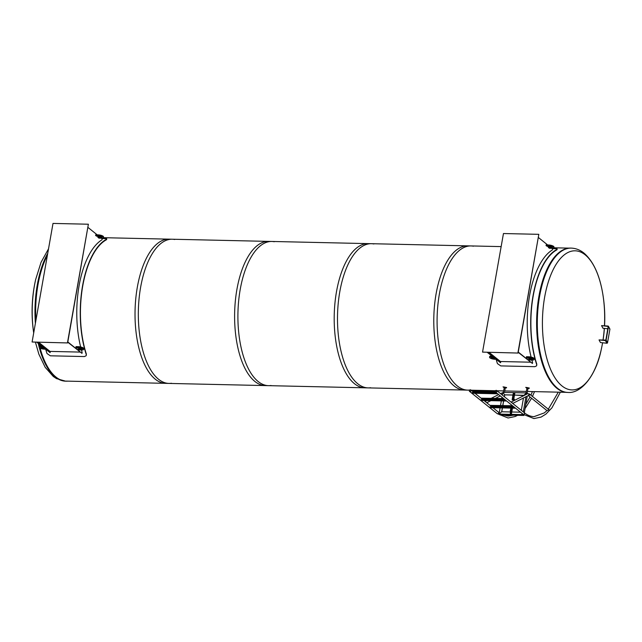 <?xml version="1.0" encoding="UTF-8"?>
<svg xmlns="http://www.w3.org/2000/svg" width="642" height="642" viewBox="0 0 642 642"><rect width="100%" height="100%" fill="white"/><g stroke="black" fill="none" stroke-linecap="round" stroke-linejoin="round"><path stroke-width="0.96" d="M501.145 246.608L467.657 245.854A72.113 32.228 91.3 0 0 433.823 317.228A72.113 32.228 91.3 0 0 464.423 390.047L469.607 390.167M571.219 248.109L570.545 248.093A72.185 32.261 91.3 0 0 539.208 294.702A72.185 32.261 91.3 0 0 567.303 392.431L567.977 392.447A72.185 32.261 91.3 0 1 539.882 294.718A72.185 32.261 91.3 0 1 571.219 248.109C576.139 248.31 580.617 250.163 584.637 253.67C593.344 261.671 599.291 274.503 602.477 292.166L602.477 292.166A69.577 31.097 91.3 0 0 585.729 255.307A69.577 31.097 91.3 0 0 545.218 294.1A69.577 31.097 91.3 0 0 559.936 384.101A69.577 31.097 91.3 0 0 601.185 349.834L601.185 349.834A69.577 31.097 91.3 0 0 602.581 342.772A144.586 144.586 0 0 1 601.185 349.834C595.985 375.586 581.211 393.666 567.977 392.447M603.015 340.075A69.577 31.097 91.3 0 0 604.291 328.391M604.459 325.663A69.577 31.097 91.3 0 0 602.477 292.166A144.586 144.586 0 0 1 604.563 325.671M470.955 245.934L368.075 243.623A72.113 32.228 91.3 0 0 334.233 314.997A72.113 32.228 91.3 0 0 364.833 387.816L467.721 390.127A72.113 32.228 -88.7 0 1 437.122 317.3A72.113 32.228 -88.7 0 1 470.955 245.934A72.113 32.228 -88.7 0 1 473.443 246.199M469.743 390.031A72.113 32.228 -88.7 0 1 467.721 390.127M371.373 243.695L268.484 241.384A72.113 32.228 91.3 0 0 234.643 312.758A72.113 32.228 91.3 0 0 265.25 385.577L368.131 387.888A72.113 32.228 -88.7 0 1 337.531 315.07A72.113 32.228 -88.7 0 1 371.373 243.695A72.113 32.228 -88.7 0 1 373.853 243.968M370.627 387.728A72.113 32.228 -88.7 0 1 368.131 387.888M271.783 241.464L168.894 239.153A72.113 32.228 91.3 0 0 135.061 310.527A72.113 32.228 91.3 0 0 165.66 383.346L268.549 385.657A72.113 32.228 -88.7 0 1 237.941 312.831A72.113 32.228 -88.7 0 1 271.783 241.464A72.113 32.228 -88.7 0 1 274.27 241.729M271.044 385.497A72.113 32.228 -88.7 0 1 268.549 385.657M67.763 381.147A72.185 32.261 -88.7 0 1 66.319 381.188A72.185 32.261 -88.7 0 1 45.43 362.746A72.185 32.261 -88.7 0 1 40.125 348.165M39.587 346.11A72.185 32.261 -88.7 0 1 39.114 344.112M35.88 320.575A72.185 32.261 -88.7 0 1 47.404 255.195M33.697 332.933A69.577 31.097 -88.7 0 1 35.679 279.447L41.048 262.305L48.535 248.799M608.447 326.321L609.852 328.945A0.578 0.538 151.9 0 1 609.9 329.274L608.496 326.65A0.578 0.538 -28.1 0 0 608.03 326.048L601.562 325.622L602.966 328.239L607.838 328.776M599.042 339.915L605.462 340.613A0.578 0.538 -28.1 0 0 606.12 340.132L607.525 342.756A0.578 0.538 151.9 0 1 606.867 343.237L600.447 342.539L599.042 339.915L605.839 340.108L608.191 326.457L601.562 325.622M607.525 342.756L609.9 329.274M608.496 326.65L606.12 340.132M171.454 383.258A72.113 32.228 -88.7 0 1 168.958 383.418A72.113 32.228 -88.7 0 1 138.359 310.6A72.113 32.228 -88.7 0 1 172.2 239.225A72.113 32.228 -88.7 0 1 174.68 239.498M37.18 342.258L50.092 352.643L50.261 351.72A72.763 32.517 -88.7 0 1 50.164 351.407M50.092 352.643L36.795 342.25M67.466 342.796L88.379 224.218L53.005 223.424L32.1 342.001L67.643 342.94L32.1 342.001M67.643 342.94L88.379 224.218M67.819 341.961L81.991 353.357L67.771 342.226M80.651 346.969A72.763 32.517 -88.7 0 1 102.022 239.763L102.182 238.84L101.372 238.19M99.839 236.962L98.691 236.031M97.215 234.852L88.01 227.453M81.991 353.357L82.152 352.434A72.763 32.517 -88.7 0 1 81.446 349.986M81.133 348.831A72.763 32.517 -88.7 0 1 80.964 348.205M86.213 355.604L86.365 354.103L86.14 355.748L84.407 356.567L50.325 355.804L46.986 353.501A72.763 32.517 91.3 0 1 45.767 349.465M86.213 354.384A72.763 32.517 -88.7 0 1 106.508 239.265L106.54 239.691A72.329 32.325 91.3 0 0 86.365 354.103M101.781 238.519L105.208 238.591C106.692 238.647 107.126 238.872 106.508 239.265L106.54 239.691M38.664 342.29L50.004 351.407L80.033 352.081M97.849 237.299L98.9 238.134L101.147 238.19A3.956 1.148 -170 0 0 103.402 237.556A3.956 1.148 -170 0 0 97.865 235.55L95.61 235.494L97.062 236.344A2.52 0.73 10 0 1 99.783 236.176A2.52 0.73 10 0 1 101.982 237.299A2.52 0.73 10 0 1 98.258 237.307L97.969 236.617L98.378 236.625A2.52 0.73 -170 0 0 101.749 236.914M95.61 235.494L95.73 234.82L97.985 234.868A3.956 1.148 10 0 1 103.522 236.874L103.402 237.556M98.258 237.307L98.378 236.625M78.139 349.096L79.183 349.938L81.43 349.986A3.956 1.148 -170 0 0 83.685 349.352A3.956 1.148 -170 0 0 78.147 347.346L75.9 347.298L77.345 348.149A2.52 0.73 10 0 1 80.065 347.98A2.52 0.73 10 0 1 82.272 349.104A2.52 0.73 10 0 1 78.541 349.104L78.661 348.429A2.52 0.73 -170 0 0 82.04 348.718M75.9 347.298L76.021 346.624L78.268 346.672A3.956 1.148 10 0 1 83.805 348.678L83.685 349.352M78.541 349.104L78.661 348.429M42.131 346.544L41.369 346.519A3.956 1.148 -170 0 0 39.114 347.153L39.234 346.479A3.956 1.148 10 0 1 41.265 345.845M40.879 347.121A2.52 0.73 -170 0 0 43.945 347.996M39.114 347.153A3.956 1.148 -170 0 0 44.651 349.16L45.413 349.184M44.755 348.654A2.52 0.73 10 0 1 41.995 348.357A2.52 0.73 10 0 1 40.534 347.41A2.52 0.73 10 0 1 42.789 347.073M487.623 352.37L500.543 362.746L500.704 361.823A72.763 32.517 -88.7 0 1 500.608 361.518M500.543 362.746L487.238 352.354M517.909 352.907L538.823 234.33L503.456 233.536L482.543 352.113L518.094 353.052L482.543 352.113M518.094 353.052L538.823 234.33M518.263 352.073L532.435 363.46L518.214 352.338M531.103 357.08A72.763 32.517 -88.7 0 1 552.465 249.874L552.626 248.952L551.815 248.293M550.29 247.074L549.135 246.143M547.658 244.963L538.453 237.556M532.435 363.46L532.595 362.545A72.763 32.517 -88.7 0 1 531.889 360.098A3.956 1.148 -170 0 0 534.128 359.464A3.956 1.148 -170 0 0 528.591 357.458L526.344 357.409L527.788 358.252A2.52 0.73 10 0 1 530.517 358.084A2.52 0.73 10 0 1 532.716 359.215A2.52 0.73 10 0 1 528.984 359.215L529.626 360.05L531.881 360.098M531.576 358.942A72.763 32.517 -88.7 0 1 531.416 358.316M536.656 365.715L536.808 364.215L536.584 365.86L534.85 366.678L500.768 365.908L497.438 363.613A72.763 32.517 91.3 0 1 496.21 359.568M536.656 364.487A72.763 32.517 -88.7 0 1 556.959 249.377L556.983 249.794A72.329 32.325 91.3 0 0 536.808 364.215M552.224 248.623L555.651 248.703C557.136 248.759 557.577 248.984 556.959 249.377L556.983 249.794M489.108 352.402L500.455 361.518L530.477 362.192M548.3 247.403L549.343 248.245L551.59 248.293A3.956 1.148 -170 0 0 553.845 247.66A3.956 1.148 -170 0 0 548.308 245.653L546.061 245.605L547.506 246.456A2.52 0.73 10 0 1 550.226 246.287A2.52 0.73 10 0 1 552.425 247.411A2.52 0.73 10 0 1 548.701 247.411L548.412 246.729L548.822 246.737A2.52 0.73 -170 0 0 552.192 247.018M546.061 245.605L546.173 244.923L548.428 244.979A3.956 1.148 10 0 1 553.966 246.985L553.845 247.66M548.701 247.411L548.822 246.737M526.344 357.409L526.464 356.727L528.711 356.783A3.956 1.148 10 0 1 534.248 358.79L534.128 359.464M528.984 359.215L529.104 358.541A2.52 0.73 -170 0 0 532.483 358.822M528.583 359.207L529.104 358.541M492.574 356.647L491.812 356.631A3.956 1.148 -170 0 0 489.557 357.265L489.677 356.591A3.956 1.148 10 0 1 491.708 355.949M491.331 357.225A2.52 0.73 -170 0 0 494.388 358.108M489.557 357.265A3.956 1.148 -170 0 0 495.094 359.271L495.865 359.287M495.207 358.758A2.52 0.73 10 0 1 492.446 358.469A2.52 0.73 10 0 1 490.978 357.514A2.52 0.73 10 0 1 493.241 357.177M514.186 407.341L490.047 406.932L490.945 407.654L515.061 408.192M512.669 405.872L490.319 405.375L512.501 405.736M490.319 405.375L491.154 406.049L513.512 406.547M491.154 406.049L491.026 406.819M514.162 407.477L490.047 406.932M495.367 391.267A0.778 0.658 128.8 0 1 496.547 390.681A0.778 0.658 128.8 0 1 495.576 391.893A0.778 0.658 128.8 0 1 495.367 391.267M495.199 391.267A0.971 0.819 -51.2 0 0 496.699 391.797A0.971 0.819 -51.2 0 0 495.793 390.472A0.971 0.819 -51.2 0 0 495.199 391.267M469.527 390.689A0.778 0.658 128.8 0 1 470.706 390.103A0.778 0.658 128.8 0 1 469.735 391.307A0.778 0.658 128.8 0 1 469.527 390.689M469.35 390.689A0.971 0.819 -51.2 0 0 470.859 391.219A0.971 0.819 -51.2 0 0 469.944 389.895A0.971 0.819 -51.2 0 0 469.35 390.689M504.379 396.724L504.66 394.822L512.629 395.039L504.724 394.87L504.395 396.74M504.331 396.692L504.66 394.822L502.83 392.398L504.66 394.822L512.605 394.999M511.128 402.157L512.982 403.312L528.494 395.456A0.971 0.843 -116.9 0 0 527.62 393.731L526.625 392.936L523.952 395.255L526.625 392.936L526.368 394.365M514.21 393.899L514.017 395.031M514.515 395.039L523.888 395.624M502.349 395.103L502.83 392.398L526.625 392.936L527.62 393.731L511.072 402.109M523.944 414.901L523.84 415.454L521.641 413.079L522.797 414.62L499.003 414.082L501.675 411.763L499.003 414.082L500.102 407.863M500.054 414.925L499.003 414.082L500.054 414.925L523.84 415.454L522.893 414.09M520.518 412.18L511.77 411.987M510.229 411.955L501.675 411.763L502.357 407.911M502.774 405.519L503.585 400.937M500.527 405.471L501.33 400.889M501.755 398.497L501.972 397.278M523.471 398L521.296 410.326M525.95 396.748L523.278 411.915M527.259 396.082L524.321 412.758M505.222 400.135L481.091 399.733L481.982 400.456L506.097 400.993M503.713 398.674L481.364 398.176L503.537 398.538M481.364 398.176L482.198 398.842L504.548 399.348M482.198 398.842L482.062 399.621M505.198 400.271L481.091 399.733M496.266 392.936L472.127 392.535L473.026 393.249L497.141 393.795M495.183 391.484L472.408 390.97L495.183 391.347M472.408 390.97L473.242 391.644L495.592 392.15M473.242 391.644L473.106 392.414M496.242 393.073L472.127 392.535M485.312 401.595L486.748 402.751M486.596 402.622L485.472 401.723M528.262 395.576L547.056 410.679L548.942 409.708L529.297 393.923A0.971 0.819 -51.2 0 1 528.31 395.552M512.476 403.24L511.273 402.269M511.361 411.474L510.759 410.864M511.562 411.362L510.727 411.345M511.522 410.567L511.112 410.455M510.751 410.904L511.409 411.201M510.96 411.065L511.361 410.655L510.559 410.013L510.197 410.455L510.559 410.013M510.888 410.463L511.722 410.487M510.454 410.663L510.342 413.472L510.567 410.752M511.859 408.641L511.209 410.439M510.607 413.464L511.337 413.512M511.024 411.466L511.217 412.782M511.762 410.599L511.682 411.522M512.019 409.01L512.099 409.419M512.019 408.962L512.107 409.468M512.083 408.127L511.289 413.512M510.904 408.103L510.567 410.021M510.679 410.11L511.032 408.103M510.671 413.512L511.305 413.528M511.859 408.673L511.281 410.439M511.096 411.466L510.952 412.798M511.473 413.496L511.305 412.533M510.342 413.472L510.847 411.442M511.923 408.127L511.176 412.525M513.825 396.09L513.223 395.48M513.351 395.079L514.186 395.095M513.223 395.52L513.873 395.817M513.985 395.175L513.584 395.071M513.383 395.48L513.825 395.263L512.589 394.838L513.102 394.854L513.215 393.594L513.921 393.161M514.033 395.978L513.191 395.962M513.496 396.082L513.48 398.04M514.627 393.177L513.937 393.201M514.218 393.859L513.672 395.047M513.456 399.942L513.287 398.786L512.308 398.818L513.03 395.368M512.918 395.279L512.412 398.136M513.809 393.137L513.215 393.594M514.106 396.563L513.921 397.406M513.889 397.109L513.985 396.563M514.258 394.838L514.338 395.336M514.266 394.886L514.338 395.295M514.812 393.161L513.857 398.722L514.812 393.161L514.266 393.618L513.592 398.16M513.785 398.851L514.715 399.99L513.857 398.722M513.311 399.998L513.448 398.305M513.359 396.074L512.886 398.834L513.399 398.481L513.472 399.814A1.372 1.164 54.4 0 1 513.472 399.789A1.164 0.923 105.6 0 0 513.496 399.822L513.448 398.851L513.624 400.006M513.56 396.082L513.311 398.024M514.82 393.217L513.769 398.786L514.515 399.693M513.969 400.038L514.539 399.934L513.48 398.626M513.889 400.038L513.72 398.931M513.143 394.718L513.343 393.594M512.172 399.966L513.014 399.814L512.541 398.136M512.147 399.926L512.308 398.818M513.311 396.05L513.006 400.014M512.428 398.818L512.284 399.878M513.704 398.963L513.576 399.87M503.039 386.853L506.578 387.511L503.039 386.853L504.098 387.752M505.262 388.081L506.522 387.848M504.427 386.99L503.28 392.406L504.427 386.99L505.326 387.712L504.492 392.439M527.13 387.503L525.975 392.92L527.13 387.503L528.021 388.225L527.122 393.337M525.742 387.359L529.281 388.017L525.742 387.359L526.801 388.258M527.957 388.595L529.217 388.362M66.319 381.188L65.644 381.171A72.185 32.261 -88.7 0 1 44.755 362.73A72.185 32.261 -88.7 0 1 39.306 347.611M39.146 346.993A72.185 32.261 -88.7 0 1 38.287 343.454M35.382 323.383A72.185 32.261 -88.7 0 1 47.741 253.317M608.199 326.722L607.982 326.321M606.867 343.237L605.462 340.613M97.865 235.55L97.985 234.868M78.147 347.346L78.268 346.672M41.457 345.998L41.369 346.519M548.308 245.653L548.428 244.979M528.591 357.458L528.711 356.783M491.908 356.109L491.812 356.631M496.667 390.529L524.289 412.734A0.971 0.819 128.8 0 1 523.078 414.242L533.959 418.576L541.142 417.067L545.941 414.098L551.943 407.806L560.354 392.206M492.904 407.694L498.449 412.156A0.971 0.819 128.8 0 1 497.237 413.665L508.111 417.998L515.301 416.481L517.524 415.318M523.944 395.295L514.507 395.087L523.944 395.287M501.723 411.763L502.405 407.911M502.83 405.519L503.633 400.937L502.846 405.519M502.622 393.586A0.971 0.843 -116.9 0 0 501.458 393.145L500.511 393.618M510.534 413.496L510.888 411.466M511.032 410.39L511.433 408.111M511.072 410.423L511.481 408.111M511.497 413.536L512.452 408.135L511.489 413.512M513.544 395.039L513.873 393.161M513.496 395.007L513.825 393.153M471.132 390.2L495.447 390.745M496.98 390.777L503.537 390.93M504.748 390.954L526.239 391.435M527.451 391.468L565.867 392.326M553.797 247.788L569.101 248.133M603.055 340.075A144.586 144.586 0 0 0 604.387 328.399M35.414 342.218L38.865 354.167L45.189 367.304L53.294 376.485L56.504 378.62L65.644 381.171M35.679 279.447A144.586 144.586 0 0 0 33.697 332.957M66.078 381.107L168.958 383.418M103.346 237.684L172.2 239.225M558.291 392.158L548.3 409.195M546.96 410.599L544.352 412.878L534.04 416.642C530.725 416.57 527.475 415.27 524.289 412.734M495.455 392.037L523.078 414.242M534.513 391.62L532.451 396.459M531.584 398.241L525.06 408.545M532.451 391.58L530.894 395.207M530.043 397.005L525.806 404.324M513.271 415.222L508.199 416.064L503.168 414.989M498.449 412.156L499.235 412.758M469.615 391.459L497.237 413.665M470.827 389.951L473.202 391.861M474.984 393.297L482.158 399.059M483.948 400.496L491.122 406.266M501.747 411.763L502.429 407.911M498.617 394.581L491.347 398.265M486.813 400.56L485.103 401.427M500.27 395.913L495.447 398.353M490.905 400.656L486.821 402.727M501.458 393.145L503.127 393.337M527.62 393.731L529.297 393.923M511 411.105L510.197 410.455M513.464 395.713L512.661 395.071M513.552 398.714L513.752 399.115"/></g></svg>
